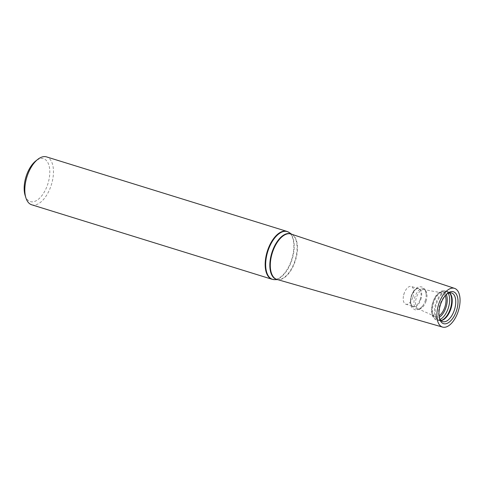 <?xml version="1.0" encoding="UTF-8"?>
<svg xmlns="http://www.w3.org/2000/svg" width="484" height="484" viewBox="0 0 484 484"><rect width="100%" height="100%" fill="white"/><g stroke="black" fill="none" stroke-linecap="round" stroke-linejoin="round"><path stroke-width="0.36" stroke-dasharray="2.42 1.81" d="M31.726 204.792A25.065 12.838 107.2 0 0 51.074 185.687A25.065 12.838 107.2 0 0 46.567 156.901M25.114 195.354A22.433 11.489 107.2 0 0 35.707 200.987A22.433 11.489 107.2 0 0 47.662 184.507A22.433 11.489 107.2 0 0 47.995 162.842A22.433 11.489 107.2 0 0 35.78 160.942M412.931 297.109A9.281 4.749 107.2 0 0 411.261 286.455A9.281 4.749 107.2 0 0 404.358 292.814A9.281 4.749 107.2 0 0 404.098 293.528A9.281 4.749 107.2 0 0 403.668 295.034A9.281 4.749 107.2 0 0 405.767 304.182A9.281 4.749 107.2 0 0 412.931 297.109M445.232 295.706A12.324 6.31 107.2 0 0 442.231 292.899A12.324 6.31 107.2 0 0 432.944 302.893A12.324 6.31 107.2 0 0 434.953 316.391A12.324 6.31 107.2 0 0 439.018 315.768M449.594 292.868A14.859 7.605 107.2 0 0 447.966 291.997A14.859 7.605 107.2 0 0 436.459 303.982A14.859 7.605 107.2 0 0 439.176 320.372A14.859 7.605 107.2 0 0 441.003 320.571M446.466 294.369A15.004 7.683 107.2 0 0 445.903 294.829A15.004 7.683 107.2 0 0 439.073 316.869A15.004 7.683 107.2 0 0 439.278 317.571M272.075 279.28A25.065 12.838 107.2 0 0 291.422 260.174A25.065 12.838 107.2 0 0 286.915 231.388M274.591 279.649A24.999 12.802 107.2 0 0 291.834 260.301A24.999 12.802 107.2 0 0 289.202 232.514M277.392 279.564A23.843 12.209 107.2 0 0 278.361 279.625A23.843 12.209 107.2 0 0 294.804 261.166A23.843 12.209 107.2 0 0 292.294 234.661A23.843 12.209 107.2 0 0 291.465 234.165M277.628 279.631L276.963 279.437A23.776 12.173 107.2 0 0 295.192 261.281A23.776 12.173 107.2 0 0 291.035 234.026L291.695 234.244M420.166 299.354A9.281 4.749 107.2 0 0 418.497 288.7A9.281 4.749 107.2 0 0 411.212 296.154A9.281 4.749 107.2 0 0 413.003 306.426A9.281 4.749 107.2 0 0 420.166 299.354M420.79 299.566A9.704 4.967 107.2 0 0 416.53 288.791A9.704 4.967 107.2 0 0 411.2 304.72A9.704 4.967 107.2 0 0 420.79 299.566M425.158 300.969A10.715 5.487 107.2 0 0 426.186 294.871A10.715 5.487 107.2 0 0 419.059 290.073A10.715 5.487 107.2 0 0 414.244 305.61A10.715 5.487 107.2 0 0 422.834 305.688A10.715 5.487 107.2 0 0 425.158 300.969M426.041 301.211A10.055 5.149 107.2 0 0 423.917 289.589A10.055 5.149 107.2 0 0 416.343 297.745A10.055 5.149 107.2 0 0 417.982 308.756A10.055 5.149 107.2 0 0 426.041 301.211M446.278 294.55A13.746 7.036 107.2 0 0 432.678 302.809A13.746 7.036 107.2 0 0 439.224 317.31M448.22 293.298A15.119 7.744 107.2 0 0 445.498 290.951A15.119 7.744 107.2 0 0 433.628 303.105A15.119 7.744 107.2 0 0 436.55 319.839A15.119 7.744 107.2 0 0 440.119 319.44M449.509 292.88A15.119 7.744 107.2 0 0 447.549 291.586A15.119 7.744 107.2 0 0 435.679 303.74A15.119 7.744 107.2 0 0 438.601 320.475A15.119 7.744 107.2 0 0 440.948 320.517M404.358 292.814L403.668 295.034M405.767 304.182L413.003 306.426C411.884 306.136 411.134 304.847 410.753 302.554C410.39 298.374 411.624 294.393 414.455 290.612C416.065 288.942 417.414 288.301 418.497 288.7L411.261 286.455M442.231 292.899L423.917 289.589C425.097 289.559 425.853 291.32 426.186 294.871C425.89 287.072 420.905 286.601 420.13 286.818C419.325 286.849 414.849 286.728 411.327 296.02L410.432 300.697C410.281 305.924 412.09 307.951 412.725 308.429L414.818 309.663C415.454 310.087 419.023 310.698 422.834 305.688C420.548 308.423 418.932 309.451 417.982 308.756L434.953 316.391M450.906 294.544L447.549 291.586L445.498 290.951C439.393 290.545 440.416 292.118 438.074 293.407C434.608 296.45 432.412 301.78 431.492 309.397C431.395 316.941 434.862 319.652 436.55 319.839L438.601 320.475L443.035 319.93M439.176 320.372L442.588 321.582M447.966 291.997L451.469 292.929M439.073 316.869L439.454 318.351M445.903 294.829L447.053 293.824"/><path stroke-width="0.73" d="M286.915 231.388L46.567 156.901A25.065 12.838 107.2 0 0 37.794 159.357A25.065 12.838 107.2 0 0 25.882 197.805A25.065 12.838 107.2 0 0 31.726 204.792L272.075 279.28L274.591 279.649A24.999 12.802 107.2 0 1 267.719 251.686A24.999 12.802 107.2 0 1 289.202 232.514L286.915 231.388A25.065 12.838 107.2 0 0 267.235 251.535A25.065 12.838 107.2 0 0 272.075 279.28M458.118 311.617A20.274 10.382 107.2 0 0 454.579 288.373A20.274 10.382 107.2 0 0 438.558 304.63A20.274 10.382 107.2 0 0 442.576 327.099A20.274 10.382 107.2 0 0 458.118 311.617M456.418 310.928A16.698 8.549 107.2 0 0 456.533 294.538A16.698 8.549 107.2 0 0 447.053 293.824A16.698 8.549 107.2 0 0 439.454 318.351A16.698 8.549 107.2 0 0 447.264 323.312A16.698 8.549 107.2 0 0 456.418 310.928M37.794 159.357L35.78 160.942A22.433 11.489 107.2 0 0 25.114 195.354L25.882 197.805M439.018 315.768A12.324 6.31 107.2 0 0 444.832 307.14A12.324 6.31 107.2 0 0 445.232 295.706M441.003 320.571A14.859 7.605 107.2 0 0 443.035 319.93A14.859 7.605 107.2 0 0 450.792 309.101A14.859 7.605 107.2 0 0 450.906 294.544A14.859 7.605 107.2 0 0 449.594 292.868M439.278 317.571A15.004 7.683 107.2 0 0 442.588 321.582A15.004 7.683 107.2 0 0 454.319 310.202A15.004 7.683 107.2 0 0 451.469 292.929A15.004 7.683 107.2 0 0 446.466 294.369M291.465 234.165A23.843 12.209 107.2 0 0 271.802 252.951A23.843 12.209 107.2 0 0 277.392 279.564M454.579 288.373L291.035 234.026A23.776 12.173 107.2 0 0 272.25 253.09A23.776 12.173 107.2 0 0 276.963 279.437L442.576 327.099M439.224 317.31A13.746 7.036 107.2 0 0 445.939 307.546A13.746 7.036 107.2 0 0 446.278 294.55M440.119 319.44A15.119 7.744 107.2 0 0 448.214 308.314A15.119 7.744 107.2 0 0 448.22 293.298M440.948 320.517A15.119 7.744 107.2 0 0 450.265 308.949A15.119 7.744 107.2 0 0 449.509 292.88M291.695 234.244L289.202 232.514M277.628 279.631L274.591 279.649"/></g></svg>
